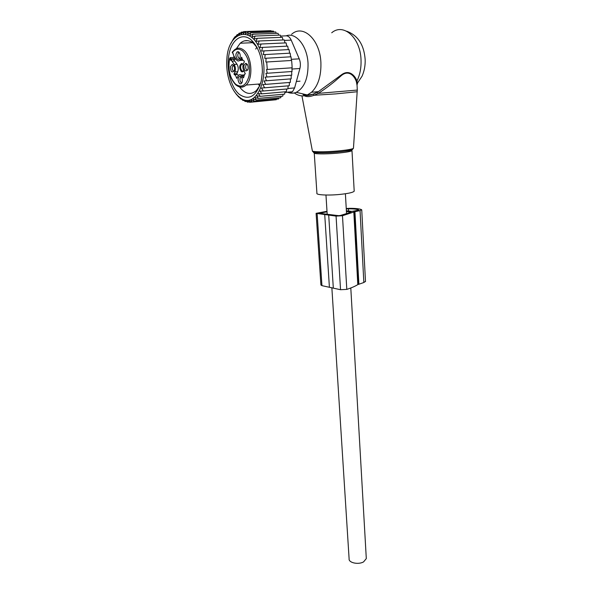 <?xml version="1.0" encoding="UTF-8"?>
<svg xmlns="http://www.w3.org/2000/svg" width="593" height="593" viewBox="0 0 593 593"><rect width="100%" height="100%" fill="white"/><g stroke="black" fill="none" stroke-linecap="round" stroke-linejoin="round"><path stroke-width="0.89" d="M354.177 190.79L354.199 191.191C353.102 192.466 348.269 193.548 339.7 194.445C327.877 195.631 315.654 194.927 316.921 193.222L314.253 153.142M286.137 35.832C295.833 31.963 307.159 45.78 308.026 63.14C308.345 78.128 304.417 87.86 296.255 92.323C293.379 93.524 290.474 93.479 287.531 92.197M291.586 34.305C302.904 23.816 319.946 39.442 320.887 62.28C321.339 75.748 318.219 85.748 311.525 92.263L307.322 94.954C302.912 96.696 298.568 96.029 294.306 92.953M357.053 85.333L356.4 81.871C354.896 76.66 348.921 68.958 341.079 75.822C333.941 82.331 326.35 88.179 318.3 93.375L314.016 95.273C309.961 96.867 306.751 97.037 304.394 95.784M357.03 84.903L357.512 83.376L356.964 80.937C355.289 76.141 349.366 68.781 341.338 74.896L318.389 91.641L312.993 94.213C308.694 95.821 305.38 95.94 303.053 94.569M346.623 31.199C357.824 35.276 364.006 44.697 365.155 59.47C365.384 65.297 364.369 70.841 362.101 76.119L356.979 83.828L357.297 90.069L318.3 93.375L317.359 92.219L313.141 94.235L314.016 95.273L335.638 93.902L357.171 91.745L353.48 147.916M312.993 94.213L305.617 95.532M317.337 92.212L318.389 91.641L311.525 92.263M331.709 32.785C343.369 22.645 360.411 37.685 361.018 59.7C361.337 67.713 359.988 74.785 356.964 80.937L356.4 81.871M366.259 557.88L366.304 558.606L363.576 561.89C358.372 564.951 348.41 562.757 349.107 558.762L331.858 287.709M230.744 43.808L233.509 38.73L235.265 36.462L235.176 37.418L237.178 34.587L237.044 35.862L239.238 33.134L239.038 34.705L241.41 32.126L241.121 33.979L243.671 31.585L243.278 33.705L245.984 31.525L245.465 33.875L248.326 31.94L247.666 34.505L250.661 32.845L249.838 35.58L252.952 34.216L251.966 37.092L255.175 36.047L254.004 39.027L257.288 38.308L255.924 41.354L259.267 40.976L257.881 44.267L261.083 44.015L259.845 47.536L287.716 46.121L288.302 49.604M240.135 97.637C236.199 94.784 232.975 90.262 230.477 84.08C227.408 76.119 226.207 67.639 226.889 58.655C228.238 32.2 250.55 24.706 260.06 49.856C271.498 76.252 255.865 110.721 240.135 97.637L240.795 98.987L241.418 98.935M289.592 53.192L289.065 49.567L261.654 51.028L262.677 47.329M286.753 46.165L286.13 42.881L261.083 44.015M284.951 42.941L284.321 39.916L259.267 40.976M282.994 39.968L282.35 37.307L257.288 38.308M280.949 37.359L280.23 35.091L255.175 36.047M278.732 35.15L277.998 33.304L252.952 34.216M276.368 33.364L275.686 31.963L250.661 32.845M273.884 32.022L273.336 31.081L248.326 31.94M271.305 31.147L270.964 30.673L245.984 31.525M268.629 30.754L243.671 31.585M241.41 32.126L243.152 32.066M239.238 33.134L240.513 33.089M237.178 34.587L238.082 34.557M235.265 36.462L235.858 36.44M244.494 40.835L247.985 40.687M290.622 56.817L290.17 53.162L263.292 54.66L264.048 50.85M291.4 60.479L291.015 56.795L264.723 58.329L265.175 54.526M291.926 67.817L292.075 71.501L267.25 73.258L266.502 69.529L292.149 67.795L291.926 64.133L291.63 60.464L265.901 62.043L266.049 58.233M291.682 71.523L291.756 75.178L266.969 77.016L265.923 73.347L267.25 73.258M291.185 75.222L291.178 78.847L266.442 80.759L265.093 77.142L266.969 77.016M290.422 78.906L290.34 82.397L265.657 84.376L264.07 80.922L266.442 80.759M289.399 82.471L289.258 85.763L264.611 87.808L262.847 84.569L265.657 84.376M288.109 85.859L287.924 88.891L263.329 91.003L261.461 88.016L264.611 87.808M286.627 89.002L286.375 91.693L261.832 93.857L260.023 91.107L263.329 91.003M285.011 91.811L284.633 94.124L260.134 96.34L258.526 93.627L261.832 93.857M283.18 94.257L282.728 96.17L258.281 98.416L256.858 95.784L260.134 96.34M281.156 96.311L280.689 97.793L256.28 100.069L255.049 97.548L258.281 98.416M278.955 97.956L278.54 98.979L254.175 101.27L253.115 98.898L256.28 100.069M276.59 99.164L276.308 99.728L251.981 102.026L251.091 99.832L254.175 101.27M274.077 99.935L249.735 102.315L249.001 100.328L251.981 102.026M266.694 61.983L267.287 69.477L292.149 67.795M249.23 101.981L247.466 102.152L246.881 100.395L249.735 102.315M247.466 102.152L244.739 100.032L245.198 101.529L246.503 101.41M243.901 100.387L242.967 100.469L242.619 99.239L245.198 101.529M242.967 100.469L240.588 98.223M239.075 97.074L240.795 98.987M236.881 94.828L238.712 97.104M234.828 92.204L236.74 94.843M280.541 36.062L285.922 35.854C288.072 35.721 289.836 37.144 291.207 40.124L299.235 58.848C300.495 61.991 300.718 65.208 299.902 68.499L294.617 87.927L287.946 88.498M236.34 48.67L240.224 43.237C244.457 39.598 248.934 39.709 253.656 43.578L257.073 47.536M260.001 85.392L256.369 90.588C250.631 95.34 245.028 94.109 239.55 86.912M233.716 57.439L233.946 56.12M229.002 54.311C226.089 68.736 230.759 87.038 239.142 94.22C249.016 100.921 256.384 96.548 261.246 81.085L262.365 72.124C262.351 58.032 258.711 47.373 251.447 40.154C242.5 31.963 231.722 39.308 229.002 54.311M290.073 92.819L292.49 91.759L294.617 87.927M266.502 69.529L267.287 69.477M316.106 213.443L320.917 285.011L321.947 285.656L340.545 289.718L346.801 289.391C351.456 287.864 355.125 286.278 357.801 284.625L363.843 282.505L365.481 281.401M358.869 283.877L354.933 211.664L360.047 210.611L361.597 209.685C359.729 208.766 355.667 208.313 349.418 208.328L346.245 208.506M326.995 211.286L316.099 213.339L336.068 216.104L342.48 215.726L354.933 211.664M329.397 287.175L324.727 214.622M333.31 288.028L328.707 215.118M358.735 210.144L351.871 211.39L346.379 210.76M358.721 209.974C357.164 209.196 353.739 208.81 348.462 208.818L346.275 209.003M327.032 211.805L319.36 213.295L338.41 215.637L340.241 215.526L351.078 212.175L346.416 211.471M236.97 51.976L238.601 51.895M236.866 73.658L237.096 74.459L234.25 74.659L234.013 73.851L236.866 73.658L237.704 71.768C238.616 69.181 238.393 66.675 237.037 64.252L233.39 59.204L235.273 59.322L235.71 58.744M235.614 58.603L230.929 58.87L229.854 59.634L230.099 57.64L234.791 57.38M232.159 52.266L232.797 53.214L232.159 52.266L234.176 50.131C237.126 47.529 240.269 47.499 243.604 50.042C252.01 56.15 253.493 78.773 246.065 85.051C243.856 87.112 241.455 87.66 238.875 86.682M238.393 75.363L237.096 74.459M244.064 74.992L240.988 75.029M239.854 60.249L242.796 60.004M243.219 64.296L241.744 63.429C239.201 65.126 239.016 67.795 241.195 71.419C242.203 72.168 243.071 71.931 243.797 70.715M233.39 59.204L231.292 59.322L231.752 60.82L229.854 59.634M237.704 71.768L234.85 71.961C235.755 69.366 235.532 66.853 234.176 64.429L231.752 60.82M232.856 53.303L233.857 55.972L236.288 59.611C237.393 61.109 238.519 61.383 239.668 60.442L242.544 60.271M241.751 57.247L239.668 60.442M241.358 57.269L241.848 57.521C242.211 59.5 242.967 60.612 244.101 60.864L244.346 61.687L243.471 63.636C242.53 66.283 242.752 68.825 244.131 71.279L245.309 73.851L244.575 74.281L243.538 77.809M234.25 74.659C235.354 74.926 236.088 76.03 236.451 77.972L236.859 78.335L238.549 75.2C239.698 74.244 240.84 74.533 241.966 76.067L243.152 77.839M234.85 71.961L234.013 73.851M248.037 69.033L247.874 69.618C245.42 72.242 244.079 70.886 243.842 65.556L245.702 63.332C247.57 63.948 248.341 65.845 248.037 69.033M239.461 83.435C237.459 80.107 237.615 77.653 239.92 76.089L240.936 76.497C242.292 78.009 242.678 79.944 242.1 82.301C241.447 83.843 240.573 84.221 239.461 83.435M230.432 66.661L232.204 64.481C234.005 65.082 234.761 66.95 234.487 70.078L234.302 70.73C231.959 73.184 230.67 71.827 230.432 66.661M238.786 52.028C240.165 53.555 240.55 55.534 239.935 57.966C239.283 59.508 238.408 59.908 237.319 59.152C235.28 55.749 235.458 53.251 237.845 51.65L238.786 52.028M242.952 64L241.603 64.237C240.187 66.431 240.306 68.662 241.974 70.923L243.538 71.123M247.652 70.137C246.154 69.892 245.502 68.477 245.71 65.905L246.377 64.563L247.177 64.252M241.907 82.753L240.98 82.464C239.691 80.73 239.579 79.002 240.625 77.275L241.373 76.971M234.116 71.16C232.701 70.863 232.085 69.477 232.271 67.002L233.627 65.378M239.72 58.462L238.846 58.181C237.534 56.424 237.43 54.66 238.519 52.881L239.283 52.577M301.956 95.896L312.355 150.807C311.614 152.001 324.823 152.134 337.506 151C346.549 150.162 351.864 149.28 353.45 148.346C351.805 150.111 346.453 151.319 337.395 151.978C323.704 153.246 310.213 152.868 313.719 151.43M352.753 149.073C352.865 150.044 347.743 151.022 337.38 152.008C324.986 152.95 312.422 153.342 312.37 150.918M337.261 153.179C325.275 154.262 312.919 154.061 314.238 152.861C310.828 152.216 321.428 153.498 337.358 152.038C353.747 150.303 351.063 150.244 351.99 150.615C350.856 151.511 345.949 152.364 337.261 153.179M314.549 152.623L315.172 152.371M350.797 149.94L351.99 150.615L354.199 191.191M357.297 89.951L357.171 91.745M303.987 95.013L306.344 94.724M299.902 68.499L291.978 69.04M284.432 40.413L291.207 40.124M299.235 58.848L291.289 59.322M363.843 282.505L360.047 210.611M321.947 285.656L317.136 213.754M340.545 289.718L336.068 216.104M346.801 289.391L342.48 215.726M357.801 284.625L353.828 212.205M358.12 284.292L354.162 211.968M348.588 211.012L348.462 208.818M230.099 57.64L231.292 59.322M234.85 60.99L231.989 61.161M232.819 52.755L233.857 55.972M232.538 52.332C235.54 48.663 238.912 48.211 242.648 50.976C248.437 57.017 250.557 65.386 249.001 76.089C246.162 85.548 241.722 88.283 235.688 84.273C229.965 78.165 227.927 69.818 229.573 59.211M234.176 64.429L237.037 64.252M237.067 77.928L236.451 77.972M243.73 75.941L241.966 76.067M240.491 59.218L242.285 59.122M296.255 92.323L307.322 94.954M345.4 193.763L346.549 213.814M350.797 287.976L366.304 558.606M325.965 195.03L327.18 214.177M240.224 43.237L252.551 42.696M253.656 43.578L251.447 40.154M284.914 92.426L292.49 91.759M259.697 85.992L258.259 84.08M255.731 49.063L256.806 47.151M365.496 281.593L361.745 209.944M296.374 81.471L300.021 81.182M229.543 58.559C227.66 69.589 229.736 78.35 235.777 84.843C239.29 87.712 242.715 87.779 246.065 85.051L260.497 83.902M242.463 63.896L241.744 63.429M247.111 64.252L245.702 63.332M241.329 76.971L239.92 76.089M233.605 65.378L232.204 64.481M239.238 52.577L237.845 51.65M243.145 64.2L241.603 64.237M246.377 64.563L247.348 64.504M240.625 77.275L241.536 77.209M232.916 65.675L233.79 65.615M238.519 52.881L239.453 52.829M241.788 64.096L242.967 64.014"/></g></svg>
